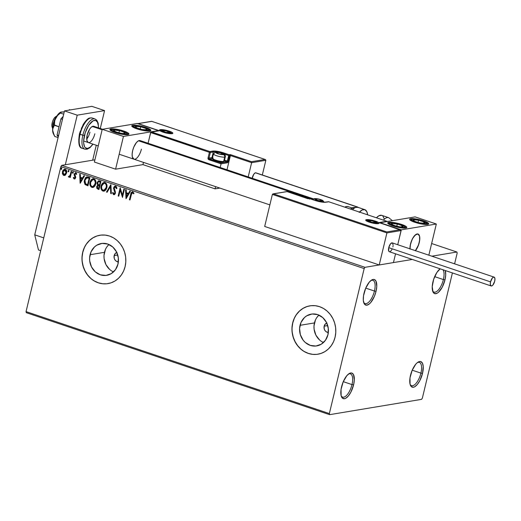 <?xml version="1.0" encoding="UTF-8"?>
<svg xmlns="http://www.w3.org/2000/svg" width="521" height="521" viewBox="0 0 521 521"><rect width="100%" height="100%" fill="white"/><g stroke="black" fill="none" stroke-linecap="round" stroke-linejoin="round"><path stroke-width="0.78" d="M374.443 291.037A12.257 5.008 108.6 0 0 370.913 280.526A12.257 5.008 -71.4 0 1 372.873 280.331A12.257 5.008 -71.4 0 1 374.443 291.037L365.735 288.113L374.443 291.037A12.257 5.008 -71.4 0 1 365.065 303.567A12.257 5.008 -71.4 0 1 363.619 302.226A12.257 5.008 108.6 0 0 369.096 301.809A12.257 5.008 108.6 0 0 374.443 291.037L376.045 291.304L374.443 291.037M364.01 293.303A13.487 5.51 -71.4 0 1 371.532 280.09A13.487 5.51 -71.4 0 1 376.045 291.304L374.41 296.299L370.802 302.44L369.48 303.802L366.94 305.169L364.876 304.57L364.12 303.554L363.306 300.285L363.521 295.798L365.651 288.308L369.252 282.167L371.883 279.881L373.114 279.438L374.234 279.49L375.941 281.053L376.774 286.459L376.045 291.304A13.487 5.51 -71.4 0 1 369.838 303.476A13.487 5.51 -71.4 0 1 363.847 302.948A13.487 5.51 -71.4 0 1 364.01 293.303M351.981 384.589A12.257 5.008 108.6 0 0 348.451 374.078A12.257 5.008 -71.4 0 1 350.418 373.876A12.257 5.008 -71.4 0 1 351.981 384.589L343.274 381.659L351.981 384.589A12.257 5.008 -71.4 0 1 342.603 397.119A12.257 5.008 -71.4 0 1 341.157 395.771A12.257 5.008 108.6 0 0 346.634 395.354A12.257 5.008 108.6 0 0 351.981 384.589L353.59 384.85L351.981 384.589M341.555 386.856A13.487 5.51 -71.4 0 1 349.07 373.642A13.487 5.51 -71.4 0 1 353.59 384.85L350.861 392.17L348.347 395.993L345.716 398.272L344.479 398.715L342.414 398.122L341.131 395.66L341.066 389.343L343.189 381.854L346.797 375.713L349.422 373.433L350.659 372.99L351.773 373.043L353.479 374.599L354.313 380.004L353.59 384.85A13.487 5.51 -71.4 0 1 347.383 397.028A13.487 5.51 -71.4 0 1 341.385 396.494A13.487 5.51 -71.4 0 1 341.555 386.856M420.916 373.114A12.257 5.008 108.6 0 0 417.393 362.603A12.257 5.008 -71.4 0 1 419.353 362.401A12.257 5.008 -71.4 0 1 420.916 373.114L412.209 370.184L420.916 373.114A12.257 5.008 -71.4 0 1 411.538 385.644A12.257 5.008 -71.4 0 1 410.099 384.296A12.257 5.008 108.6 0 0 415.576 383.879A12.257 5.008 108.6 0 0 420.916 373.114L422.524 373.375L420.916 373.114M410.489 375.38A13.487 5.51 -71.4 0 1 418.011 362.167A13.487 5.51 -71.4 0 1 422.524 373.375L419.796 380.695L417.282 384.518L414.651 386.797L413.42 387.24L411.349 386.647L410.066 384.185L410.001 377.868L412.131 370.379L415.732 364.238L417.054 362.877L419.594 361.515L420.707 361.567L422.42 363.124L423.228 366.4L422.524 373.375A13.487 5.51 -71.4 0 1 416.318 385.553A13.487 5.51 -71.4 0 1 410.327 385.019A13.487 5.51 -71.4 0 1 410.489 375.38M443.378 279.562A12.257 5.008 108.6 0 0 442.98 269.761A12.257 5.008 -71.4 0 1 443.378 279.562L434.67 276.638L443.378 279.562A12.257 5.008 -71.4 0 1 434 292.092A12.257 5.008 -71.4 0 1 432.554 290.751A12.257 5.008 108.6 0 0 438.031 290.334A12.257 5.008 108.6 0 0 443.378 279.562L444.986 279.829L443.378 279.562M440.33 268.869A12.257 5.008 108.6 0 0 439.848 269.051A12.257 5.008 -71.4 0 1 440.33 268.869M432.944 281.828A13.487 5.51 -71.4 0 1 440.167 268.816L436.891 272.444L433.667 279.302L432.222 286.68L433.055 292.079L434.761 293.642L437.112 293.251L438.415 292.333L442.251 287.143L444.986 279.829A13.487 5.51 -71.4 0 1 438.773 292.001A13.487 5.51 -71.4 0 1 432.782 291.473A13.487 5.51 -71.4 0 1 432.944 281.828M445.266 270.529A13.487 5.51 -71.4 0 1 444.986 279.829L445.709 274.984L445.266 270.529M116.776 252.418A4.904 4.37 80.5 0 0 114.171 255.596L114.262 258.436L115.121 260.116L116.483 261.327L118.352 261.9A4.904 4.37 80.5 0 1 114.171 255.596L117.739 254.997L114.171 255.596L115.512 253.232L116.991 252.34M326.752 323.013A4.904 4.37 80.5 0 0 324.153 326.192L324.244 329.025L325.104 330.711L326.465 331.923L328.334 332.496A4.904 4.37 80.5 0 1 324.153 326.192L327.722 325.592L324.153 326.192L325.495 323.828L326.973 322.935M108.935 244.505A16.131 14.386 -99.5 0 0 104.46 252.327L90.061 254.723A16.131 14.386 80.5 0 1 101.367 243.502A16.131 14.386 80.5 0 1 117.974 264.108L115.493 269.644L111.273 273.616L105.945 275.427L100.319 274.808L95.258 271.838L91.533 266.98L89.71 260.969L89.605 257.817L91.045 251.812L94.464 246.967L96.756 245.215L102.09 243.405L107.71 244.03L112.77 246.993L116.496 251.851L118.326 257.862L117.974 264.108A16.131 14.386 80.5 0 1 106.662 275.329A16.131 14.386 80.5 0 1 90.061 254.723L104.46 252.327A16.131 14.386 -99.5 0 0 113.5 271.929L112.067 271.2M318.911 315.101A16.131 14.386 -99.5 0 0 314.443 322.922L300.037 325.319A16.131 14.386 80.5 0 1 311.35 314.098A16.131 14.386 80.5 0 1 327.95 334.703L325.475 340.233L321.255 344.212L315.921 346.022L310.301 345.403L305.241 342.434L303.17 340.2L300.337 334.658L299.588 328.412L301.027 322.408L304.446 317.563L306.739 315.811L312.066 314L317.693 314.625L322.753 317.589L326.478 322.447L328.302 328.458L327.95 334.703A16.131 14.386 80.5 0 1 316.644 345.924A16.131 14.386 80.5 0 1 300.037 325.319L314.443 322.922A16.131 14.386 -99.5 0 0 323.482 342.525L322.05 341.796M309.943 305.834A24.52 21.862 -99.5 0 0 292.789 322.883L292.678 322.896A24.52 21.862 80.5 0 1 309.858 305.847A24.52 21.862 80.5 0 1 335.094 337.159L335.785 332.463L335.628 327.67L334.645 322.968L332.854 318.533L330.34 314.547L327.188 311.154L323.534 308.484L319.503 306.641L315.257 305.703L310.959 305.697L306.771 306.622L302.857 308.452L299.373 311.109L296.442 314.489L294.183 318.474L292.678 322.896L291.988 327.598L292.144 332.391L293.134 337.094L294.919 341.522L297.432 345.514L300.584 348.907L304.244 351.577L308.269 353.42L312.515 354.358L316.814 354.365L321.001 353.44L324.915 351.61L328.406 348.953L331.336 345.566L333.596 341.587L335.094 337.159A24.52 21.862 80.5 0 1 317.914 354.215A24.52 21.862 80.5 0 1 292.678 322.896L292.789 322.883A24.52 21.862 -99.5 0 0 317.999 354.202M99.96 235.238A24.52 21.862 -99.5 0 0 82.806 252.288L82.696 252.307A24.52 21.862 80.5 0 1 99.882 235.251A24.52 21.862 80.5 0 1 125.118 266.563L125.802 261.868L125.652 257.074L124.662 252.372L122.871 247.937L120.358 243.952L117.212 240.559L113.552 237.889L109.521 236.046L105.275 235.108L100.976 235.101L96.789 236.026L92.875 237.856L89.391 240.513L86.46 243.9L84.2 247.879L82.696 252.307L82.005 257.003L82.162 261.796L83.152 266.498L84.936 270.933L87.45 274.919L90.602 278.312L94.262 280.982L98.293 282.825L102.539 283.763L106.838 283.769L111.019 282.844L114.933 281.014L118.423 278.357L121.354 274.971L123.614 270.992L125.118 266.563A24.52 21.862 80.5 0 1 107.932 283.619A24.52 21.862 80.5 0 1 82.696 252.307L82.806 252.288A24.52 21.862 -99.5 0 0 108.016 283.606M26.317 312.691L329.624 414.664L421.541 399.36L422.368 398.103L452.417 272.932L422.368 398.103L421.541 399.36L329.624 414.664L26.317 312.691L26.05 311.61L60.859 166.609L364.166 268.582L329.357 413.583L26.05 311.61L26.317 312.691M65.561 174.965L66.721 172.484L66.121 169.839L64.278 169.221L62.813 170.601L62.351 173.356L63.341 175.212L65.171 175.264L66.623 173.024C67.046 171.331 66.597 170.074 65.268 169.24L64.487 169.169L62.435 171.617L62.481 173.929L63.783 175.434L65.561 174.965M69.124 177.081L70.14 176.398L69.71 177.316L70.283 177.505L71.716 171.526L71.143 171.331L69.99 175.557L68.303 176.736L69.052 177.101L69.918 176.437L69.71 177.316L70.283 177.505L71.716 171.526L71.143 171.331L70.081 175.369L68.303 176.736L69.013 177.114M74.744 178.957L74.21 178.944L75.167 178.696L75.747 177.251L74.816 174.105L75.532 173.513L76.32 174.431L76.782 173.988L76.144 172.965L75.239 172.764L74.112 174.6L75.057 177.713L74.483 178.215L73.774 177.322L73.318 177.72L73.891 178.749L74.431 178.905L73.533 177.681L74.633 178.983M88.173 177.055L86.506 176.964L85.424 177.798L84.155 181.725L85.008 184.454L87.932 185.821L89.892 177.635L86.792 176.886L84.369 180.09L85.112 184.551L87.932 185.821L89.892 177.635L88.173 177.055M100.937 181.347L98.476 180.833L97.14 182.584L97.121 183.939L97.811 185.072L96.763 186.336L96.756 188.205L98.97 189.533L100.937 181.347L98.703 180.774L97.14 182.584L97.811 185.072L96.698 186.577L97.922 189.182L98.97 189.533L100.937 181.347M110.927 184.708L106.486 192.06L107.111 192.269L110.406 186.668L110.719 193.486L111.344 193.695L110.836 184.675L106.486 192.06L107.111 192.269L110.406 186.668L110.719 193.486L111.344 193.695L110.927 184.708M123.874 189.058L122.409 195.147L120.162 187.814L118.195 195.994L118.768 196.189L120.234 190.087L122.481 197.439L124.441 189.253L123.874 189.058L122.409 195.147L120.162 187.814L118.195 195.994L118.768 196.189L120.234 190.087L122.481 197.439L124.441 189.253L123.874 189.058M132.796 191.832C131.566 191.878 130.882 192.679 130.751 194.242L129.423 199.771L129.996 199.966L131.826 193.004L132.601 192.672L133.532 193.779L133.975 193.252L132.796 191.832L131.338 192.477L129.423 199.771L129.996 199.966L131.305 194.515L132.601 192.672L133.532 193.779L133.975 193.252L132.243 191.78M126.095 198.651L130.439 191.266L129.82 191.057L128.427 193.428L126.343 192.724L126.206 189.846L125.587 189.637L125.997 198.618L130.439 191.266L129.82 191.057L128.427 193.428L126.343 192.724L126.206 189.846L125.587 189.637L126.095 198.651M114.184 194.691L113.585 194.672L115.369 193.206L115.375 191.865L114.158 187.97L115.747 186.896L116.365 187.645L116.58 188.654L115.525 186.935L116.365 188.687L116.925 188.433L115.688 186.082L114.34 186.433L113.519 188.159L114.815 192.308L114.659 193.402L113.793 193.838L113.05 192.451L112.484 192.803L113.585 194.672L114.49 194.561L115.271 193.538L115.408 192.034L114.19 187.847L115.415 186.902L116.365 188.687L116.925 188.433L116.457 186.72L115.323 185.997M106.812 187.71L106.955 185.43L106.134 183.314L104.291 182.363L102.448 183.242L101.308 185.105L100.898 187.352L101.973 190.491L103.295 191.181L104.675 190.92L105.984 189.657L106.812 187.71C107.398 185.385 106.785 183.646 104.975 182.48L103.959 182.389L101.094 185.828C100.488 188.179 101.107 189.931 102.95 191.096L103.926 191.181L106.812 187.71M95.773 183.998L95.91 181.718L95.096 179.602L93.246 178.651L91.409 179.53L90.27 181.393L89.859 183.639L90.934 186.779L92.25 187.469L93.637 187.208L94.946 185.945L95.773 183.998C96.359 181.673 95.747 179.934 93.936 178.768L92.92 178.677L90.055 182.116C89.449 184.467 90.068 186.225 91.911 187.384L92.881 187.469L95.773 183.998M80.221 183.229L84.565 175.844L83.946 175.636L82.552 178L80.468 177.303L80.332 174.424L79.713 174.209L80.123 183.197L84.565 175.844L83.946 175.636L82.552 178L80.468 177.303L80.332 174.424L79.713 174.209L80.221 183.229M73.038 173.213L73.266 172.002L72.855 171.865L72.412 172.51L72.64 173.18L73.161 173.122L73.122 171.813M68.694 170.393L68.056 170.921L68.642 171.735L68.798 170.445L68.03 171.162L68.264 171.709L68.785 171.65L68.739 170.341M61.556 167.996L60.918 168.517L61.504 169.338L61.745 168.127L61.146 168.107L60.885 168.765L61.126 169.305L61.647 169.247L61.602 167.944M431.635 243.522L456.91 252.021L431.857 256.189L456.91 252.021L431.635 243.522M412.3 259.445L365 267.319L61.693 165.352L94.913 159.823L61.693 165.352L60.859 166.609L26.05 311.61L329.357 413.583L329.624 414.664L329.357 413.583L364.166 268.582L60.859 166.609L61.693 165.352L365 267.319L364.166 268.582L365 267.319L412.3 259.445M454.599 263.841L457.178 253.102L456.91 252.021L457.178 253.102L454.599 263.841M96.899 236.006L92.985 237.837L89.501 240.494L86.571 243.88M84.304 247.859L82.806 252.288L82.116 256.983M82.272 261.776L83.262 266.478L85.047 270.913L87.561 274.899L90.713 278.292M94.373 280.962L98.397 282.805L102.644 283.743M306.882 306.602L302.968 308.432L299.477 311.089L296.547 314.476M294.287 318.455L292.789 322.883L292.099 327.579M292.255 332.372L293.238 337.074L295.029 341.509L297.543 345.495L300.695 348.888M304.349 351.558L308.38 353.401L312.626 354.339M318.845 315.166L316.918 317.393M315.426 320.011L313.987 326.016L314.091 329.168L315.915 335.179L319.64 340.037M108.863 244.57L106.935 246.798M105.45 249.416L104.005 255.42L104.109 258.572L105.932 264.583L109.657 269.442M132.594 191.728L131.553 192.444L130.973 194.209L132.354 191.767M132.529 192.62L133.754 193.747L132.445 192.646M126.212 198.455L125.808 189.709L126.212 198.455M128.641 193.389L129.983 191.116L128.641 193.389M126.74 196.625L128.199 194.144L126.603 193.61L128.199 194.144L126.525 196.664L126.382 193.643L127.977 194.183L126.74 196.625M122.533 197.212L120.234 190.087L122.533 197.212M118.788 196.085L118.195 195.994L120.325 187.99L118.417 195.961L118.788 196.085M122.63 195.115L124.07 189.123L122.63 195.115M113.585 194.672L112.699 192.77L113.585 194.672L114.288 194.678M114.008 193.799L115.004 193.011L113.793 193.838L113.05 192.451L112.484 192.803L113.07 192.542L112.699 192.77L113.031 193.877L114.418 194.652M115.688 186.082L113.585 187.768L114.19 190.823L115.05 192.425L115.004 193.011L114.698 191.878L114.88 193.363L113.793 193.838M115.187 186.023L113.806 187.729L115.213 186.017M115.284 186.876L115.629 186.87M111.338 193.584L110.719 193.486L110.628 186.629L110.94 193.447L111.338 193.584M107.163 192.177L106.486 192.06L110.934 184.838L106.707 192.028L107.163 192.177M104.037 191.155L103.171 191.064C101.328 189.898 100.709 188.14 101.315 185.789L104.063 182.376M101.588 189.566L102.533 190.738L103.855 191.168M103.835 182.441L102.67 183.21L101.523 185.066L101.321 188.863M102.194 190.452L102.533 190.738M103.946 183.262L105.008 183.288L105.932 183.965L106.571 186.889L105.379 189.572L103.132 190.25C101.673 189.292 101.185 187.886 101.667 186.023L103.946 183.262L105.008 183.288L104.063 183.242M104.174 190.263L106.46 187.482C106.935 185.632 106.453 184.232 105.008 183.288L104.793 183.327C106.232 184.265 106.714 185.665 106.245 187.521L103.894 190.308M98.886 180.741L97.414 182.337L97.342 183.9L98.033 185.033L97.069 186.062L96.828 187.352L97.303 188.674L98.997 189.429L97.922 189.182L96.698 186.577L98.033 185.033L97.14 182.584L98.808 180.761M96.867 187.768L96.978 188.166M99.726 181.738L100.384 181.959L99.726 181.738L100.384 181.959L99.433 185.04L98.261 184.538L97.714 182.773L98.677 181.647L99.726 181.738L98.795 181.64M98.345 185.639L98.892 185.665M99.159 185.743L98.599 188.504L98.007 188.302L97.271 186.752L98.169 185.665L99.159 185.743L98.287 185.652M99.231 185.88L98.821 188.465L99.446 185.841L98.599 188.504L97.603 188.094L97.212 187.241L97.583 186.069L98.124 185.671L99.231 185.88M100.162 181.992L99.648 185.001L100.384 181.959L99.433 185.04L98.358 184.61L97.674 183.509L97.955 182.194L98.645 181.653L100.162 181.992M92.992 187.443L92.132 187.352C90.289 186.186 89.671 184.427 90.27 182.076L93.025 178.664M90.55 185.854L91.488 187.026L92.816 187.456M92.797 178.729L91.624 179.498L90.485 181.354L90.283 185.15M91.149 186.739L91.488 187.026M92.966 186.577L95.421 183.77C95.897 181.92 95.408 180.52 93.969 179.576L93.754 179.615C95.193 180.559 95.675 181.953 95.2 183.809L92.855 186.603L92.087 186.538C90.634 185.58 90.146 184.174 90.621 182.311L92.907 179.55L93.969 179.576L93.122 179.511L94.894 180.253L95.538 181.953L95.343 184.063L94.34 185.86L93.135 186.551M87.053 176.847L85.073 178.67L84.409 182.396L85.327 184.519L87.951 185.717L85.112 184.551L84.369 180.09L86.903 176.873M86.981 177.772L89.338 178.247L87.782 184.753L89.338 178.247L87.782 184.753L85.6 183.88L84.943 180.286L86.929 177.772L88.726 178.039L87.15 177.733M88.505 178.078L89.338 178.247L88.505 178.078L89.124 178.286L87.561 184.792L85.288 183.535L84.845 180.748L86.284 178.013L88.505 178.078M80.338 183.027L79.934 174.288L80.338 183.027M82.767 177.967L84.109 175.688L82.767 177.967M80.866 181.204L82.325 178.723L80.729 178.189L82.325 178.723L80.651 181.243L80.508 178.221L82.103 178.762L80.866 181.204M74.575 178.156L75.317 177.537L74.353 178.195L73.774 177.322L73.318 177.72L73.813 177.44L73.865 178.41L74.939 178.924M75.089 176.984L74.666 176.176L75.089 176.984M74.145 175.095L74.887 176.144L74.145 175.095L74.399 174.073L74.145 175.095M74.21 178.944L75.675 177.739L74.763 174.268L75.91 173.506L76.32 174.431L76.782 173.988L75.35 172.744M75.799 172.783L74.184 174.105L76.02 172.751M75.46 172.731L74.353 174.314L75.35 177.244L74.633 178.175M72.745 173.232L72.653 172.353L72.745 173.232L73.142 173.213M73.077 171.865L72.432 172.392L73.292 171.832M73.07 171.826L72.621 172.601L73.077 173.213M68.694 177.088L68.303 176.736L68.831 176.3L68.525 176.697L69.273 177.068M69.182 176.345L70.302 175.33L71.338 171.396L70.302 175.33L69.28 176.365M68.368 171.761L68.765 171.741M68.694 170.354L68.277 170.881L68.915 170.36M64.663 175.479L63.783 175.434L62.481 173.929L62.435 171.617L64.597 169.156M64.995 169.117L63.191 170.289L62.52 172.738L63.184 174.835L64.715 175.473M63.184 174.835L63.555 175.18M64.943 169.879L65.939 170.4L66.375 171.976L65.998 173.565L64.917 174.646M64.767 169.898L66.056 172.829L63.959 174.698L63.008 171.806L65.314 169.944L64.663 169.918M64.181 174.665L66.271 172.796L65.092 169.976L66.063 171.181L65.939 173.226L64.702 174.685L63.341 174.222L63.008 171.806L63.868 170.269L65.092 169.976M64.591 174.717L63.959 174.698M61.231 169.358L61.628 169.338M61.556 167.957L61.139 168.478L61.778 167.957M126.382 193.643L127.977 194.183L126.525 196.664L126.382 193.643M101.667 186.023L103.327 183.483L104.519 183.255L105.548 183.809L106.238 185.098L106.356 186.922L105.164 189.611L103.679 190.334L102.403 189.787L101.667 188.465L101.667 186.023M90.621 182.311L92.289 179.771L93.48 179.543L94.509 180.097L95.356 182.604L94.125 185.899L92.64 186.622L91.364 186.075L90.628 184.753L90.621 182.311M80.508 178.221L82.103 178.762L80.651 181.243L80.508 178.221M141.406 149.156A9.808 4.005 -71.4 0 1 133.904 159.185A9.808 4.005 -71.4 0 1 132.653 150.615L133.845 146.981L136.463 142.513L138.378 140.852L140.084 140.572M145.672 127.398A9.808 1.902 -166.5 0 1 150.836 130.419A9.808 1.902 -166.5 0 1 136.919 128.856L132.946 127.15L131.813 126.16L132.816 125.274L136.678 125.353L145.672 127.398L149.651 129.11L150.81 130.484L148.765 131.071L145.919 130.908L136.919 128.856A9.808 1.902 -166.5 0 1 131.761 125.841A9.808 1.902 -166.5 0 1 145.672 127.398L145.587 127.769L145.672 127.398M123.79 131.045A9.808 1.902 -166.5 0 1 128.947 134.06A9.808 1.902 -166.5 0 1 115.037 132.503L112.119 131.351L109.924 129.807L110.927 128.921L114.789 128.993L125.359 131.611L127.769 132.751L128.928 134.125L127.899 134.626L124.037 134.548L115.037 132.503A9.808 1.902 -166.5 0 1 109.879 129.482A9.808 1.902 -166.5 0 1 123.79 131.045L123.698 131.416L123.79 131.045M123.451 136.43L158.469 130.602L137.257 123.47L102.24 129.299L123.451 136.43L102.24 129.299L94.379 162.044L115.59 169.175L142.949 164.616L143.477 162.402L142.949 164.616L215.062 188.863L142.949 164.616L115.59 169.175L123.451 136.43L115.59 169.175L94.379 162.044L102.24 129.299L137.257 123.47L158.469 130.602L123.451 136.43M133.975 159.205L132.347 157.016L132.126 154.138L132.653 150.615A9.808 4.005 -71.4 0 1 140.156 140.592L313.492 198.866M415.322 250.822L418.663 244.649L419.776 239.263L419.607 236.332L418.715 234.457L418.037 234.014L416.357 234.203A9.808 4.005 -71.4 0 0 409.981 248.836A9.808 4.005 -71.4 0 1 410.509 244.03A9.808 4.005 -71.4 0 1 418.011 234.007A9.808 4.005 -71.4 0 1 419.262 242.571A9.808 4.005 -71.4 0 1 415.445 250.673L418.07 246.205L419.613 240.761L419.568 236.169L417.94 233.981L415.283 234.938L412.495 238.709L410.509 244.03L409.994 249.103M401.645 224.453L401.554 224.825L401.645 224.453L403.215 225.026L406.36 226.687L406.784 227.54L405.755 228.035L400.174 227.716L392.893 225.912A9.808 1.902 -166.5 0 1 387.728 222.897A9.808 1.902 -166.5 0 1 401.645 224.453A9.808 1.902 -166.5 0 1 406.803 227.475A9.808 1.902 -166.5 0 1 392.893 225.912L388.171 223.685L387.754 222.832L388.783 222.33L394.364 222.656L401.645 224.453M423.527 220.813L423.443 221.184L423.527 220.813L425.097 221.386L428.249 223.047L428.666 223.9L427.637 224.395L422.056 224.076L414.775 222.272A9.808 1.902 -166.5 0 1 409.617 219.25A9.808 1.902 -166.5 0 1 423.527 220.813A9.808 1.902 -166.5 0 1 428.685 223.835A9.808 1.902 -166.5 0 1 414.775 222.272L410.06 220.038L409.636 219.185L410.665 218.69L416.246 219.009L423.527 220.813M415.113 216.886L380.096 222.714L401.307 229.846L436.324 224.017L415.113 216.886L436.324 224.017L428.842 255.179L436.324 224.017L401.307 229.846L397.738 244.72L401.307 229.846L380.096 222.714L415.113 216.886M395.55 253.818L393.446 262.584L395.55 253.818L393.446 262.584L379.223 264.955L264.688 226.446L272.379 194.405L264.688 226.446L379.223 264.955L386.914 232.913L379.223 264.955L393.446 262.584L395.55 253.818M52.764 127.391A8.583 3.51 -71.4 0 1 56.288 116.906A8.583 3.51 108.6 0 0 52.764 127.391M52.549 127.821L51.885 125.795L52.588 121.445L54.08 118.365L55.864 116.606A6.128 2.507 108.6 0 0 55.63 116.737A6.128 2.507 108.6 0 0 52.569 121.491A6.128 2.507 108.6 0 0 52.139 127.131L52.66 128.511M102.129 129.762L92.289 126.453L102.129 129.762M312.802 199.393L138.501 140.794L312.802 199.393M409.988 248.914L410.19 245.606L411.798 240.168L413.498 237.016L416.357 234.203A9.808 4.005 -71.4 0 1 418.011 234.007A9.808 4.005 -71.4 0 1 419.6 240.845A9.808 4.005 -71.4 0 1 415.445 250.673M366.426 219.66A6.864 1.335 13.5 0 0 369.304 222.161A6.864 1.335 13.5 0 0 378.305 223.652A0.736 0.658 -99.5 0 0 378.005 223.626A0.736 0.658 80.5 0 1 378.305 223.652L375.602 223.6L370.522 222.545L366.517 220.969L365.709 220.005L368.054 219.615L374.215 220.761L378.213 222.337L379.027 223.301L378.305 223.652A6.864 1.335 13.5 0 0 375.433 221.145A6.864 1.335 13.5 0 0 366.426 219.66A0.736 0.658 80.5 0 1 366.895 220.572A0.736 0.658 -99.5 0 0 366.426 219.66M366.341 220.774A6.128 1.192 -166.5 0 1 366.895 220.572L366.895 220.572A6.128 1.192 -166.5 0 1 367.422 220.52M377.946 223.353A6.128 1.192 -166.5 0 0 377.282 222.89A6.128 1.192 -166.5 0 1 378.135 223.6M379.763 222.871L400.975 230.002L401.137 230.542L386.914 232.913L272.379 194.405L386.914 232.913L401.137 230.542L397.738 244.72L401.131 230.262L379.132 222.552L386.79 221.275L328.673 201.738L323.808 202.285L318.064 201.334L309.383 198.553L308.289 198.735L287.078 191.604L273.512 193.864L386.777 231.943L400.343 229.683L386.777 231.943L273.512 193.864L286.947 191.559L308.022 198.755M273.128 193.858L272.783 193.955M309.507 198.592L309.383 198.553A0.736 0.658 -99.5 0 0 309.096 198.527L308.158 198.69M273.082 193.864L287.078 191.604M328.797 201.783L325.723 202.233A0.736 0.658 -99.5 0 0 325.423 202.207A0.736 0.658 80.5 0 1 325.723 202.233A8.089 1.57 13.5 0 1 315.114 200.481L309.383 198.553L309.546 199.198M379.49 222.669L387.149 221.392M400.343 229.683L400.701 229.8M315.231 200.52L309.448 198.56L308.139 198.69M386.992 221.327L328.673 201.738A0.736 0.658 -99.5 0 0 328.386 201.718A0.736 0.658 80.5 0 1 328.673 201.738L386.79 221.275M160.175 130.778A6.128 1.192 -166.5 0 1 160.728 130.582A0.736 0.658 -99.5 0 0 160.26 129.664A6.864 1.335 13.5 0 0 163.132 132.171A6.864 1.335 13.5 0 0 172.138 133.656L168.231 133.435L164.349 132.549L161.093 131.37L159.537 130.009L161.881 129.618L168.042 130.771L172.047 132.347L172.855 133.311L172.138 133.656A0.736 0.658 -99.5 0 0 171.839 133.636A0.736 0.658 80.5 0 1 172.138 133.656A6.864 1.335 13.5 0 0 169.26 131.149A6.864 1.335 13.5 0 0 160.26 129.664A0.736 0.658 80.5 0 1 160.728 130.582L160.728 130.582A6.128 1.192 -166.5 0 1 161.256 130.53M171.969 133.61A6.128 1.192 -166.5 0 0 171.116 132.894A6.128 1.192 -166.5 0 1 171.78 133.363M213.115 158.469L209.475 159.016L220.93 162.871L226.837 161.888A0.736 0.658 80.5 0 1 227.306 162.799A1.472 0.599 108.6 0 0 228.302 161.289L224.525 160.181L227.338 161.126L229.181 154.757L228.686 155.519L223.366 153.728L228.686 155.519L227.338 161.126L228.302 161.289L229.65 155.675L229.181 154.757A0.736 0.658 80.5 0 1 229.65 155.675L230.412 155.545L230.275 154.581L230.412 155.545L251.623 162.676L251.487 161.705L230.275 154.581L229.181 154.757L223.457 152.835A8.089 1.57 13.5 0 0 212.842 151.083L209.891 151.572A0.736 0.658 80.5 0 1 210.354 152.49L213.31 151.995L211.962 157.609L209.012 158.104L210.354 152.49L209.39 152.327L209.891 151.572L209.39 152.327L150.777 132.321L148.075 143.255L150.641 132.575L209.39 152.327L208.042 157.941L208.517 159.504L221.073 163.841L227.586 162.65L229.65 155.675L230.412 155.545L226.993 169.787L230.412 155.545L251.623 162.676L248.204 176.919L251.623 162.676L265.847 160.312L262.324 174.997L265.847 160.312L265.41 159.563L151.793 121.373L138.221 123.627L159.433 130.758L151.774 132.034L209.891 151.572L214.756 151.031L220.5 151.982L229.181 154.757L230.275 154.581L251.487 161.705L265.052 159.452L251.487 161.705L251.623 162.676L265.847 160.312L265.41 159.563M212.431 158.527A0.736 0.658 80.5 0 1 211.962 157.609A7.353 1.426 -166.5 0 1 212.548 157.55A7.353 1.426 13.5 0 0 211.962 157.609A0.736 0.658 -99.5 0 0 212.431 158.527L209.475 159.016L208.98 159.771L221.073 163.841L220.194 167.501L221.073 163.841L227.306 162.799A0.736 0.658 -99.5 0 0 226.837 161.888L224.323 161.041L226.837 161.888L220.93 162.871L221.073 163.841L220.93 162.871L209.475 159.016A0.736 0.658 80.5 0 1 209.012 158.104L211.962 157.609L213.31 151.995A7.353 1.426 -166.5 0 1 216.541 152.093A7.353 1.426 -166.5 0 0 213.31 151.995A0.736 0.658 -99.5 0 0 212.842 151.083A0.736 0.658 80.5 0 1 213.31 151.995L210.354 152.49A0.736 0.658 -99.5 0 0 209.891 151.572L151.774 132.034L159.433 130.758L138.221 123.627L151.793 121.373L265.052 159.452M215.596 186.648L215.062 188.863L215.596 186.648M219.829 188.068L215.062 188.863L219.829 188.068M137.837 123.62L137.492 123.724M227.338 161.126L226.837 161.888L227.338 161.126M159.048 130.751L159.433 130.758L159.048 130.751M223.457 152.835L222.968 153.545L223.457 152.835M151.39 132.028L151.044 132.126M208.98 159.771L209.475 159.016A0.736 0.658 80.5 0 1 209.012 158.104L208.042 157.941A1.472 1.309 -99.5 0 0 208.98 159.771M209.39 152.327L210.354 152.49L209.012 158.104L208.042 157.941L209.39 152.327M222.981 154.411L223.418 154.223A3.68 0.716 -166.5 0 1 223.027 154.503L222.558 154.516L223.418 154.223L222.858 153.734L220.604 152.894L217.908 152.373L216.267 152.646L219.08 153.975L223.027 154.503A3.68 0.716 -166.5 0 1 222.623 154.535A3.68 0.716 -166.5 0 1 221.777 154.496A3.68 0.716 -166.5 0 1 218.201 153.708A3.68 0.716 -166.5 0 1 216.866 153.154A3.68 0.716 -166.5 0 1 216.267 152.646A3.68 0.716 -166.5 0 1 217.908 152.373A3.68 0.716 -166.5 0 1 221.484 153.161L217.908 152.373L216.267 152.646L217.198 153.337L216.267 152.646L217.908 152.373L221.484 153.161A3.68 0.716 -166.5 0 1 223.418 154.223L221.484 153.161L221.184 154.424L221.484 153.161L223.418 154.223L222.981 154.411M225.352 156.736C225.476 155.434 224.981 154.516 223.867 153.988C221.047 152.66 218.247 152.047 215.466 152.158L213.434 153.877L212.392 158.228A6.128 1.192 13.5 0 0 216.808 160.481A6.128 1.192 13.5 0 0 223.652 161.438L222.741 161.992A5.295 1.029 13.5 0 0 223.157 161.862L224.134 161.289A6.128 1.192 -166.5 0 1 223.652 161.438A6.128 1.192 13.5 0 0 224.31 161.087L225.352 156.736A6.128 1.192 -166.5 0 1 224.694 157.088L223.652 161.438L224.694 157.088A6.128 1.192 -166.5 0 1 217.85 156.131A6.128 1.192 -166.5 0 1 213.434 153.877A6.128 1.192 -166.5 0 1 214.092 153.526M216.235 152.223A4.168 0.808 -166.5 0 1 221.705 153.128A4.168 0.808 -166.5 0 1 223.45 154.646A1.96 1.752 80.5 0 1 224.694 157.088A1.96 1.752 -99.5 0 0 223.45 154.646L218.722 153.975L215.798 152.432L217.224 152.197L220.963 152.894L223.711 154.073L223.45 154.646A4.168 0.808 -166.5 0 1 217.98 153.747A4.168 0.808 -166.5 0 1 216.235 152.223A1.96 1.752 -99.5 0 0 215.44 152.165A1.96 1.752 80.5 0 1 216.235 152.223M225.339 156.574A6.128 1.192 13.5 0 0 224.655 155.942M223.294 161.725L221.484 162.024L217.726 161.406L214.222 160.227L213.024 159.179M213.447 154.04A6.128 1.192 13.5 0 0 218.24 156.241A6.128 1.192 13.5 0 0 224.694 157.088M212.451 158.482L213.063 159.439A5.295 1.029 13.5 0 0 217.329 161.302A5.295 1.029 13.5 0 0 222.741 161.992L223.652 161.438A6.128 1.192 -166.5 0 1 217.387 160.644A6.128 1.192 -166.5 0 1 212.451 158.482A6.128 1.192 -166.5 0 1 213.05 157.876M222.154 154.548L222.558 154.516L222.154 154.548M217.635 153.506L217.908 152.373L217.635 153.506M321.861 200.852L322.297 200.67A3.68 0.716 -166.5 0 1 321.906 200.95L321.437 200.963L322.297 200.67L321.737 200.175L319.484 199.335L316.788 198.814L315.146 199.087L317.96 200.422L321.906 200.95A3.68 0.716 -166.5 0 1 321.503 200.982A3.68 0.716 -166.5 0 1 320.656 200.943A3.68 0.716 -166.5 0 1 317.081 200.149A3.68 0.716 -166.5 0 1 315.746 199.602A3.68 0.716 -166.5 0 1 315.146 199.087A3.68 0.716 -166.5 0 1 316.788 198.814A3.68 0.716 -166.5 0 1 320.363 199.608L316.788 198.814L315.146 199.087L316.078 199.777L315.146 199.087L316.788 198.814L320.363 199.608A3.68 0.716 -166.5 0 1 322.297 200.67L320.363 199.608L320.063 200.865L320.363 199.608L322.297 200.67L321.861 200.852M315.114 198.664A4.168 0.808 -166.5 0 1 320.584 199.569A4.168 0.808 -166.5 0 1 322.33 201.093A1.96 1.752 80.5 0 1 323.482 202.239A1.96 1.752 -99.5 0 0 322.33 201.093L317.602 200.416L314.677 198.879L316.104 198.638L319.842 199.341L322.59 200.513L322.33 201.093A4.168 0.808 -166.5 0 1 316.859 200.188A4.168 0.808 -166.5 0 1 315.114 198.664A1.96 1.752 -99.5 0 0 314.319 198.605A1.96 1.752 80.5 0 1 315.114 198.664M321.034 200.989L321.437 200.963L321.034 200.989M316.514 199.947L316.788 198.814L316.514 199.947M375.504 222.63L375.941 222.441A3.68 0.716 -166.5 0 1 375.55 222.721L375.087 222.734L375.941 222.441L375.38 221.953L373.127 221.112L370.431 220.591L368.79 220.865L371.603 222.193L375.55 222.721A3.68 0.716 -166.5 0 1 375.146 222.754A3.68 0.716 -166.5 0 1 374.299 222.714A3.68 0.716 -166.5 0 1 370.724 221.926A3.68 0.716 -166.5 0 1 369.389 221.373A3.68 0.716 -166.5 0 1 368.79 220.865A3.68 0.716 -166.5 0 1 370.431 220.591A3.68 0.716 -166.5 0 1 374.006 221.379L370.431 220.591L368.79 220.865L369.721 221.555L368.79 220.865L370.431 220.591L374.006 221.379A3.68 0.716 -166.5 0 1 375.941 222.441L374.006 221.379L373.707 222.643L374.006 221.379L375.941 222.441L375.504 222.63M368.764 220.442A4.168 0.808 -166.5 0 1 374.228 221.347A4.168 0.808 -166.5 0 1 375.973 222.864A1.96 1.752 80.5 0 1 376.963 223.678A1.96 1.752 -99.5 0 0 375.973 222.864L371.245 222.193L368.321 220.65L370.405 220.474L373.485 221.112L376.234 222.291L375.973 222.864A4.168 0.808 -166.5 0 1 370.509 221.966A4.168 0.808 -166.5 0 1 368.764 220.442A1.96 1.752 -99.5 0 0 367.963 220.383A1.96 1.752 80.5 0 1 368.764 220.442M374.684 222.767L375.087 222.734L374.684 222.767M370.157 221.725L370.431 220.591L370.157 221.725M169.338 132.634L169.774 132.451A3.68 0.716 -166.5 0 1 169.377 132.731L168.915 132.744L169.696 132.621L169.612 132.223L166.961 131.116L164.265 130.595L162.624 130.869L165.437 132.204L169.377 132.731A3.68 0.716 -166.5 0 1 168.98 132.764A3.68 0.716 -166.5 0 1 168.133 132.725A3.68 0.716 -166.5 0 1 164.558 131.93A3.68 0.716 -166.5 0 1 163.223 131.383A3.68 0.716 -166.5 0 1 162.624 130.869A3.68 0.716 -166.5 0 1 164.265 130.595A3.68 0.716 -166.5 0 1 167.84 131.39L164.265 130.595L162.624 130.869L163.555 131.559L162.624 130.869L164.265 130.595L167.84 131.39A3.68 0.716 -166.5 0 1 169.774 132.451L167.84 131.39L167.534 132.647L167.84 131.39L169.774 132.451L169.338 132.634M162.591 130.445A4.168 0.808 -166.5 0 1 168.055 131.351A4.168 0.808 -166.5 0 1 169.807 132.875A1.96 1.752 80.5 0 1 170.797 133.682A1.96 1.752 -99.5 0 0 169.807 132.875L165.079 132.197L162.155 130.66L163.581 130.419L167.319 131.123L169.748 132.073L170.243 132.66L169.807 132.875A4.168 0.808 -166.5 0 1 164.336 131.969A4.168 0.808 -166.5 0 1 162.591 130.445A1.96 1.752 -99.5 0 0 161.797 130.387A1.96 1.752 80.5 0 1 162.591 130.445M168.511 132.77L168.915 132.744L168.511 132.77M163.991 131.728L164.265 130.595L163.991 131.728M115.538 130.23L114.268 129.963A6.128 1.192 -166.5 0 1 116.47 130.029L116.828 130.419L115.226 129.937L113.448 130.387L116.391 132.126L122.357 133.513L125.379 133.155L122.435 131.416L116.47 130.029A6.128 1.192 -166.5 0 1 119.459 130.563A6.128 1.192 -166.5 0 1 124.604 132.367A6.128 1.192 -166.5 0 1 124.558 133.578A6.128 1.192 -166.5 0 1 120.012 133.129A6.128 1.192 -166.5 0 1 119.368 132.985A6.128 1.192 -166.5 0 1 118.26 132.705A6.128 1.192 -166.5 0 1 114.223 131.175L118.313 132.718L114.223 131.175A6.128 1.192 -166.5 0 1 114.268 129.963L114.223 131.175L114.268 129.963L115.538 130.23M123.177 134.001A7.848 1.524 -166.5 0 1 112.77 131.012A7.848 1.524 -166.5 0 1 115.649 129.54A1.96 1.029 -83.5 0 0 115.401 129.462A1.96 1.029 96.5 0 1 115.649 129.54L124.109 131.618L126.056 132.529L127.033 133.643L125.437 134.125L123.177 134.001L115.981 132.38L112.77 131.012L111.794 129.898L112.588 129.495L115.649 129.54A7.848 1.524 -166.5 0 1 126.056 132.529A7.848 1.524 -166.5 0 1 123.177 134.001M123.23 133.545L124.558 133.578L124.604 132.367L119.459 130.563L116.828 130.419L119.459 130.563L124.604 132.367L124.558 133.578L121.914 133.435L123.23 133.545M121.269 133.35L121.914 133.435L121.269 133.35M119.368 132.985L120.631 133.246L119.368 132.985M124.311 133.578L124.604 132.367L124.311 133.578M118.905 132.875L119.459 130.563L118.905 132.875M396.162 226.127L392.079 224.59L392.124 223.379L392.079 224.59A6.128 1.192 -166.5 0 1 392.124 223.379L393.394 223.646L392.124 223.379A6.128 1.192 -166.5 0 1 394.325 223.444L394.684 223.835L393.081 223.346L391.304 223.802L394.247 225.541L400.213 226.928L403.234 226.57L400.291 224.831L394.325 223.444A6.128 1.192 -166.5 0 1 397.315 223.971A6.128 1.192 -166.5 0 1 402.459 225.782A6.128 1.192 -166.5 0 1 402.414 226.993A6.128 1.192 -166.5 0 1 397.868 226.537A6.128 1.192 -166.5 0 1 397.223 226.394A6.128 1.192 -166.5 0 1 396.116 226.121A6.128 1.192 -166.5 0 1 392.079 224.59L396.168 226.134M401.033 227.416A7.848 1.524 -166.5 0 1 390.626 224.427A7.848 1.524 -166.5 0 1 393.498 222.955A1.96 1.029 -83.5 0 0 393.257 222.877A1.96 1.029 96.5 0 1 393.498 222.955L400.701 224.577L403.912 225.945L404.882 227.058L404.088 227.462L401.033 227.416L393.837 225.788L390.626 224.427L389.649 223.314L391.245 222.832L393.498 222.955A7.848 1.524 -166.5 0 1 403.912 225.945A7.848 1.524 -166.5 0 1 401.033 227.416M401.079 226.954L402.414 226.993L402.459 225.782L397.315 223.971L394.684 223.835L397.315 223.971L402.459 225.782L402.414 226.993L399.77 226.85L401.079 226.954M399.125 226.765L398.48 226.661L399.125 226.765M397.223 226.394L398.48 226.661L397.223 226.394M402.166 226.987L402.459 225.782L402.166 226.987M396.761 226.283L397.315 223.971L396.761 226.283M424.114 222.395L423.99 221.939A6.128 1.192 -166.5 0 1 425.09 222.786L424.257 222.773L424.114 222.395L425.09 222.786L423.99 221.939L420.102 220.552L415.654 219.745L413.264 219.992L414.319 221.145L418.207 222.532L422.648 223.34L424.595 223.294L425.09 222.786A6.128 1.192 -166.5 0 1 424.595 223.294A6.128 1.192 -166.5 0 1 419.763 222.897A6.128 1.192 -166.5 0 1 419.757 222.897A6.128 1.192 -166.5 0 1 417.998 222.474A6.128 1.192 -166.5 0 1 414.319 221.145A6.128 1.192 -166.5 0 1 413.707 219.79A6.128 1.192 -166.5 0 1 418.539 220.188L413.707 219.79L414.319 221.145L418.376 222.578L414.319 221.145L413.707 219.79L418.539 220.188A6.128 1.192 -166.5 0 1 423.99 221.939L418.539 220.188L417.992 222.474L418.539 220.188L423.99 221.939L424.114 222.395M409.916 219.908L413.368 219.1L421.652 220.598L426.719 222.721L428.086 224.199A1.96 1.902 155.8 0 0 426.751 223.131A7.848 1.524 -166.5 0 1 419.933 223.281A7.848 1.524 -166.5 0 1 411.557 219.953L411.837 219.406L413.225 219.191L418.37 219.803L425.038 221.9L426.758 223.444L425.077 223.893L419.933 223.281L414.332 221.646L411.557 219.953A1.96 1.902 155.8 0 0 410.19 220.149A1.96 1.902 -24.2 0 1 411.557 219.953A7.848 1.524 -166.5 0 1 418.37 219.803A7.848 1.524 -166.5 0 1 426.751 223.131A1.96 1.902 -24.2 0 1 428.086 224.186L428.08 224.18M419.75 222.897L424.595 223.294L424.257 222.773L424.595 223.294L419.75 222.897M423.658 223.314L423.99 221.939L423.658 223.314M146.258 128.98L146.134 128.531A6.128 1.192 -166.5 0 1 147.235 129.371L146.401 129.364L146.258 128.98L147.235 129.371L146.87 128.98L145.066 128.049L140.69 126.772L137.804 126.329L135.408 126.577L135.721 127.28L137.531 128.212L141.907 129.488L145.926 129.97L147.235 129.371A6.128 1.192 -166.5 0 1 146.74 129.885A6.128 1.192 -166.5 0 1 141.907 129.488A6.128 1.192 -166.5 0 1 141.901 129.482A6.128 1.192 -166.5 0 1 140.149 129.065A6.128 1.192 -166.5 0 1 136.463 127.73A6.128 1.192 -166.5 0 1 135.851 126.375A6.128 1.192 -166.5 0 1 140.69 126.772L135.851 126.375L136.463 127.73L140.52 129.162L136.463 127.73L135.851 126.375L140.69 126.772A6.128 1.192 -166.5 0 1 146.134 128.531L140.69 126.772L140.136 129.058L140.69 126.772L146.134 128.531L146.258 128.98M132.06 126.492L135.519 125.691L143.796 127.183L148.863 129.306L150.237 130.784A1.96 1.902 155.8 0 0 148.895 129.722A7.848 1.524 -166.5 0 1 142.077 129.866A7.848 1.524 -166.5 0 1 133.702 126.538L133.982 125.991L135.375 125.776L140.514 126.395L147.183 128.485L148.902 130.029L147.222 130.484L142.077 129.866L136.476 128.231L133.702 126.538A1.96 1.902 155.8 0 0 132.341 126.74A1.96 1.902 -24.2 0 1 133.702 126.538A7.848 1.524 -166.5 0 1 140.514 126.395A7.848 1.524 -166.5 0 1 148.895 129.722A1.96 1.902 -24.2 0 1 150.23 130.778L150.224 130.764M141.894 129.482L145.509 129.898L146.74 129.885L146.401 129.364L146.74 129.885L141.901 129.482M145.802 129.905L146.134 128.531L145.802 129.905M383.352 220.103A15.936 6.513 -71.4 0 1 388.718 217.687L381.782 215.362A15.936 6.513 108.6 0 0 376.423 217.771L378.897 215.785L381.672 215.323M384.316 218.879L382.798 215.968M350.509 209.064A13.487 5.51 -71.4 0 1 353.427 208.413M352.02 207.938L348.126 206.629A13.487 5.51 108.6 0 0 345.208 207.28M359.451 212.067A15.936 6.513 -71.4 0 1 364.817 209.657A15.936 6.513 -71.4 0 1 366.048 210.484A15.936 6.513 -71.4 0 1 367.631 214.821L366.888 211.8L364.974 209.716L362.264 209.917L359.164 212.379M364.817 209.657L357.888 207.325A15.936 6.513 108.6 0 0 352.522 209.742M494.103 277.12L392.293 242.89A4.656 1.902 108.6 0 0 388.731 247.651L490.541 281.881A4.656 1.902 -71.4 0 1 494.103 277.12A4.656 1.902 -71.4 0 1 494.703 281.19A4.656 1.902 -71.4 0 1 491.134 285.951A4.656 1.902 -71.4 0 1 490.541 281.881L388.731 247.651A4.656 1.902 108.6 0 0 389.33 251.721L491.134 285.951M490.541 281.881L490.3 284.29L490.841 285.775L491.98 285.827L492.892 285.039L494.703 281.19L494.943 278.781L494.403 277.296L493.263 277.244L492.352 278.032L490.541 281.881M392.893 246.961L393.062 246.101M393.14 245.287L392.593 243.073M392.261 242.884L390.542 243.802L388.731 247.651L388.77 251.194L389.363 251.734L390.17 251.597M390.62 251.278L391.948 249.487M357.067 207.104A4.656 1.902 -71.4 0 1 357.302 207.039L255.492 172.809A4.656 1.902 108.6 0 0 252.21 178.267M357.725 207.065L255.915 172.842A4.656 1.902 108.6 0 0 255.492 172.809L357.302 207.039A4.656 1.902 -71.4 0 1 357.725 207.065A4.656 1.902 -71.4 0 1 358.174 207.423M358.279 207.599L357.693 207.058L356.878 207.195M255.883 172.829L255.069 172.965L253.714 174.359L252.184 178.462M53.598 134.157L52.621 130.211A12.257 5.008 108.6 0 0 53.357 133.741L54.751 136.45L58.092 137.57L54.751 136.45L52.816 131.748L52.719 128.785L54.399 125.281L54.431 121.901L55.428 118.514A12.257 5.008 108.6 0 0 53.292 124.486L54.399 125.281L54.783 120.195L57.544 115.519L60.371 113.064L63.705 114.184L60.371 113.064L60.488 112.341L64.272 111.813L60.879 112.067M54.151 135.317L52.621 130.211L53.292 124.486A12.257 5.008 108.6 0 0 52.621 130.211L53.09 127.489L54.399 125.281L59.016 126.831L53.292 124.486L56.131 117.179L58.463 113.904L60.599 112.204A12.257 5.008 108.6 0 0 55.428 118.514L57.544 115.519L60.371 113.064L60.488 112.341M58.573 135.564L57.043 135.05L60.931 118.847L62.461 119.361L60.931 118.847L63.165 116.437L60.931 118.847L57.043 135.05L58.573 135.564M68.987 110.146L69.443 109.651L70.27 109.931L69.443 109.651L68.987 110.146M58.254 136.886L57.043 135.05L58.254 136.886M38.463 249.943L34.738 234.847L64.493 110.895L91.852 106.336L104.578 110.615L100.286 128.479L104.578 110.615L91.852 106.336L64.493 110.895L77.219 115.174L104.578 110.615L77.219 115.174L65.32 164.747L77.219 115.174L64.493 110.895L34.738 234.847L43.751 237.876L34.738 234.847L38.463 249.943L40.677 250.686L38.463 249.943M96.268 145.235L92.673 160.194L96.268 145.235M86.707 139.12A8.583 3.51 108.6 0 0 89.957 132.132M94.835 133.773A8.583 3.51 -71.4 0 1 88.27 142.546A8.583 3.51 -71.4 0 1 87.176 135.05L89.684 129.078L91.351 127.091L93.676 126.258M94.737 118.873A15.936 6.513 108.6 0 0 82.832 135.239L84.441 135.506A14.712 6.011 -71.4 0 1 92.432 121.224A14.712 6.011 -71.4 0 1 98.358 126.049M80.345 131.11L79.426 133.943L80.071 134.314A15.936 6.513 -71.4 0 1 91.976 117.948M82.39 148.316A15.936 6.513 -71.4 0 1 80.071 134.314A15.936 6.513 108.6 0 0 82.11 148.238L84.864 149.162A15.936 6.513 -71.4 0 1 82.832 135.239L79.426 133.943L83.308 124.259C88.446 116.906 89.566 117.948 92.263 118.026A15.936 6.513 108.6 0 0 80.071 134.314L82.832 135.239A15.936 6.513 -71.4 0 1 95.024 118.951L96.815 120.208L98.176 123.132L98.515 127.886M98.358 128.036L98.332 125.711L97.453 122.135L95.59 120.436L93.025 120.865L88.746 125.261L85.223 132.744L83.647 140.794L83.673 143.119L84.552 146.688L85.379 147.795L87.632 148.446L90.407 146.961L92.901 144.102A14.712 6.011 -71.4 0 1 85.255 147.677A14.712 6.011 -71.4 0 1 84.441 135.506L82.832 135.239A15.936 6.513 108.6 0 0 85.151 149.24M88.329 142.565L86.903 140.65L87.176 135.05A8.583 3.51 -71.4 0 1 93.741 126.277L102.565 129.247M86.727 120.227L83.868 123.62L81.348 128.413M78.769 139.153L79.101 143.47M82.11 148.238C78.964 147.879 78.072 143.112 79.426 133.936L79.557 133.864M56.88 115.949L55.63 116.737M98.254 145.906L83.64 140.989M119.179 154.229L269.858 204.89M378.311 223.548L372.196 222.968C369.721 222.617 365.182 220.344 366.211 220.644L366.237 220.924M308.224 198.696L287.012 191.565M379.334 222.604L400.545 229.735M315.179 200.481C319.594 201.842 323.013 202.422 325.43 202.207L328.744 201.744M172.138 133.552L166.03 132.972C163.548 132.621 159.009 130.354 160.045 130.654L160.071 130.934M151.722 121.328L265.254 159.498M137.791 123.627L151.644 121.321M151.344 132.034L159.003 130.758M222.272 154.548L222.623 154.535M324.251 202.272L322.746 200.435L318.982 199.068L314.352 198.599L312.62 199.621M321.151 200.989L321.503 200.982M377.784 223.659L376.396 222.206L372.626 220.845L369.506 220.331L366.634 220.982M374.794 222.767L375.146 222.754M171.611 133.663L170.224 132.217L166.459 130.849L163.34 130.341L160.468 130.986M168.622 132.77L168.98 132.764M128.381 134.509L125.646 132.21L119.921 130.289L112.145 129.384L110.178 130.139M406.237 227.924L403.501 225.626L397.777 223.704L390.001 222.799L388.034 223.548M388.718 217.687L392.437 220.657M357.888 207.325L352.873 207.54L350.392 209.025M348.126 206.629L346.113 206.576L344.772 207.13M92.263 118.026L95.024 118.951M84.864 149.162L87.053 149.24L89.905 147.73L93.044 144.154"/></g></svg>
